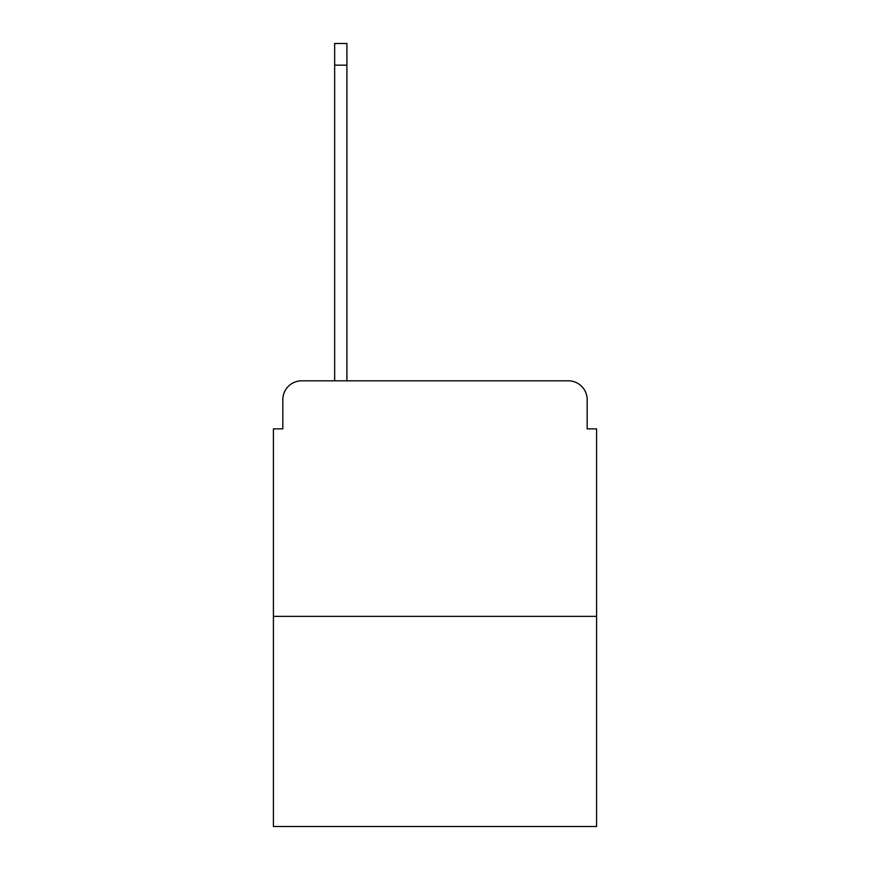 <?xml version="1.0" encoding="UTF-8"?>
<svg xmlns="http://www.w3.org/2000/svg" width="870" height="870" viewBox="0 0 870 870"><rect width="100%" height="100%" fill="white"/><g stroke="black" fill="none" stroke-linecap="round" stroke-linejoin="round"><path stroke-width="1.3" d="M282.826 399.667L282.826 428.877L282.826 399.667A18.846 18.846 0 0 1 301.672 380.821L334.656 380.821L334.656 43.5L346.902 43.5L346.902 380.821L361.507 380.821M596.592 616.384L273.408 616.384L273.408 826.5L596.592 826.5L596.592 428.877L587.174 428.877L587.174 399.667A18.846 18.846 0 0 0 568.327 380.821L301.672 380.821M273.408 616.384L273.408 428.877L282.826 428.877M508.493 380.821L568.327 380.821M587.174 428.877L587.174 399.667M334.656 65.174L346.902 65.174"/></g></svg>
